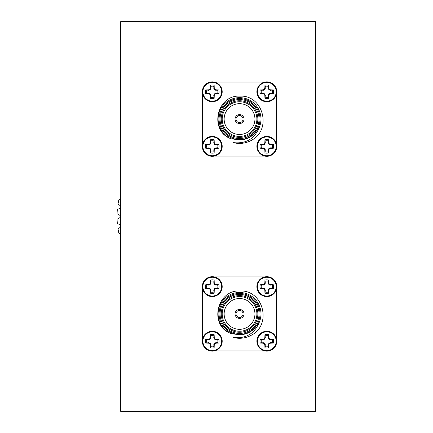 <?xml version="1.0" encoding="UTF-8"?>
<svg xmlns="http://www.w3.org/2000/svg" width="433" height="433" viewBox="0 0 433 433"><rect width="100%" height="100%" fill="white"/><g stroke="black" fill="none" stroke-linecap="round" stroke-linejoin="round"><path stroke-width="0.65" d="M315.533 70.362L315.922 70.362L315.922 362.637L315.533 362.637M120.683 411.35L315.533 411.35L315.533 21.65L120.683 21.65L120.683 411.35M264.861 82.053L262.809 82.703M216.256 82.698L214.221 82.053M276.563 144.395L275.918 142.365M275.908 95.812L276.563 93.755M214.221 156.096L216.251 155.458M262.804 155.442L264.861 156.096M202.52 93.755L203.158 95.785M203.174 142.338L202.52 144.395M276.563 339.245L275.918 337.215M275.908 290.662L276.563 288.605M214.221 350.947L216.251 350.308M262.804 350.292L264.861 350.947M202.52 288.605L203.158 290.635M203.174 337.188L202.52 339.245M264.861 276.904L262.809 277.553M216.256 277.548L214.221 276.904M120.683 194.996L120.201 194.525A77.696 77.696 0 0 1 120.683 192.956M120.683 199.342L118.831 199.857A77.696 77.696 0 0 0 118.036 204.035L120.683 206.048M120.683 208.094L117.343 209.502A77.696 77.696 0 0 0 117.078 213.745L120.683 215.829M120.683 217.171L117.078 219.255A77.696 77.696 0 0 0 117.343 223.498L120.683 224.906M120.683 226.952L118.036 228.965A77.696 77.696 0 0 0 118.831 233.143L120.683 233.658M120.683 238.004L120.201 238.475A77.696 77.696 0 0 0 120.683 240.044M215.807 147.853L214.357 148.454L213.761 149.899L214.146 152.898A6.809 6.809 0 0 1 210.378 152.898L210.763 149.899L210.162 148.454L208.717 147.853L205.718 148.238A6.809 6.809 0 0 1 205.718 144.47L208.717 144.855L210.162 144.254L210.763 142.809L210.378 139.81A6.809 6.809 0 0 1 214.146 139.81L213.761 142.809L214.357 144.254L215.807 144.855L218.806 144.47A6.809 6.809 0 0 1 218.806 148.238L215.905 148.34L215.807 147.853L217.685 147.853A5.629 5.629 0 0 0 217.685 144.855M213.761 140.925A5.629 5.629 0 0 0 210.763 140.925M206.833 144.855A5.629 5.629 0 0 0 206.833 147.853M210.763 151.783A5.629 5.629 0 0 0 213.761 151.783M218.806 148.238L217.685 147.853M215.905 148.34L214.746 148.838L214.357 148.454M214.746 148.838L214.248 149.997L213.761 149.899M214.248 149.997L214.146 152.898M210.378 152.898L210.276 149.997L210.763 149.899M210.276 149.997L209.778 148.838L210.162 148.454M209.778 148.838L208.619 148.34L208.717 147.853M208.619 148.34L205.718 148.238M205.718 144.47L208.619 144.368L208.717 144.855M208.619 144.368L209.778 143.87L210.162 144.254M209.778 143.87L210.276 142.711L210.763 142.809M210.276 142.711L210.378 139.81M214.146 139.81L214.248 142.711L213.761 142.809M214.248 142.711L214.746 143.87L214.357 144.254M214.746 143.87L215.905 144.368L215.807 144.855M215.905 144.368L218.806 144.47M221.647 146.354A9.385 9.385 0 0 1 207.569 154.484A9.385 9.385 0 0 1 207.569 138.224A9.385 9.385 0 0 1 221.647 146.354M212.262 136.417A9.937 9.937 0 0 1 222.199 146.354A9.937 9.937 0 0 1 212.262 156.291A9.937 9.937 0 0 1 202.325 146.354A9.937 9.937 0 0 1 212.262 136.417M215.807 93.295L214.357 93.896L213.761 95.341L214.146 98.34A6.809 6.809 0 0 1 210.378 98.34L210.763 95.341L210.162 93.896L208.717 93.295L205.718 93.68A6.809 6.809 0 0 1 205.718 89.912L208.717 90.297L210.162 89.696L210.763 88.251L210.378 85.252A6.809 6.809 0 0 1 214.146 85.252L213.761 88.251L214.357 89.696L215.807 90.297L218.806 89.912A6.809 6.809 0 0 1 218.806 93.68L215.905 93.782L215.807 93.295L217.685 93.295A5.629 5.629 0 0 0 217.685 90.297M213.761 86.367A5.629 5.629 0 0 0 210.763 86.367M206.833 90.297A5.629 5.629 0 0 0 206.833 93.295M210.763 97.225A5.629 5.629 0 0 0 213.761 97.225M218.806 93.68L217.685 93.295M215.905 93.782L214.746 94.28L214.357 93.896M214.746 94.28L214.248 95.439L213.761 95.341M214.248 95.439L214.146 98.34M210.378 98.34L210.276 95.439L210.763 95.341M210.276 95.439L209.778 94.28L210.162 93.896M209.778 94.28L208.619 93.782L208.717 93.295M208.619 93.782L205.718 93.68M205.718 89.912L208.619 89.81L208.717 90.297M208.619 89.81L209.778 89.312L210.162 89.696M209.778 89.312L210.276 88.153L210.763 88.251M210.276 88.153L210.378 85.252M214.146 85.252L214.248 88.153L213.761 88.251M214.248 88.153L214.746 89.312L214.357 89.696M214.746 89.312L215.905 89.81L215.807 90.297M215.905 89.81L218.806 89.912M221.647 91.796A9.385 9.385 0 0 1 207.569 99.926A9.385 9.385 0 0 1 207.569 83.666A9.385 9.385 0 0 1 221.647 91.796M212.262 81.859A9.937 9.937 0 0 1 222.199 91.796A9.937 9.937 0 0 1 212.262 101.733A9.937 9.937 0 0 1 202.325 91.796A9.937 9.937 0 0 1 212.262 81.859M270.365 147.853L268.915 148.454L268.319 149.899L268.704 152.898A6.809 6.809 0 0 1 264.936 152.898L265.321 149.899L264.72 148.454L263.275 147.853L260.276 148.238A6.809 6.809 0 0 1 260.276 144.47L263.275 144.855L264.72 144.254L265.321 142.809L264.936 139.81A6.809 6.809 0 0 1 268.704 139.81L268.319 142.809L268.915 144.254L270.365 144.855L273.364 144.47A6.809 6.809 0 0 1 273.364 148.238L270.463 148.34L270.365 147.853L272.243 147.853A5.629 5.629 0 0 0 272.243 144.855M268.319 140.925A5.629 5.629 0 0 0 265.321 140.925M261.391 144.855A5.629 5.629 0 0 0 261.391 147.853M265.321 151.783A5.629 5.629 0 0 0 268.319 151.783M273.364 148.238L272.243 147.853M270.463 148.34L269.304 148.838L268.915 148.454M269.304 148.838L268.806 149.997L268.319 149.899M268.806 149.997L268.704 152.898M264.936 152.898L264.834 149.997L265.321 149.899M264.834 149.997L264.336 148.838L264.72 148.454M264.336 148.838L263.177 148.34L263.275 147.853M263.177 148.34L260.276 148.238M260.276 144.47L263.177 144.368L263.275 144.855M263.177 144.368L264.336 143.87L264.72 144.254M264.336 143.87L264.834 142.711L265.321 142.809M264.834 142.711L264.936 139.81M268.704 139.81L268.806 142.711L268.319 142.809M268.806 142.711L269.304 143.87L268.915 144.254M269.304 143.87L270.463 144.368L270.365 144.855M270.463 144.368L273.364 144.47M276.205 146.354A9.385 9.385 0 0 1 262.127 154.484A9.385 9.385 0 0 1 262.127 138.224A9.385 9.385 0 0 1 276.205 146.354M266.82 136.417A9.937 9.937 0 0 1 276.757 146.354A9.937 9.937 0 0 1 266.82 156.291A9.937 9.937 0 0 1 256.883 146.354A9.937 9.937 0 0 1 266.82 136.417M270.365 93.295L268.915 93.896L268.319 95.341L268.704 98.34A6.809 6.809 0 0 1 264.936 98.34L265.321 95.341L264.72 93.896L263.275 93.295L260.276 93.68A6.809 6.809 0 0 1 260.276 89.912L263.275 90.297L264.72 89.696L265.321 88.251L264.936 85.252A6.809 6.809 0 0 1 268.704 85.252L268.319 88.251L268.915 89.696L270.365 90.297L273.364 89.912A6.809 6.809 0 0 1 273.364 93.68L270.463 93.782L270.365 93.295L272.243 93.295A5.629 5.629 0 0 0 272.243 90.297M268.319 86.367A5.629 5.629 0 0 0 265.321 86.367M261.391 90.297A5.629 5.629 0 0 0 261.391 93.295M265.321 97.225A5.629 5.629 0 0 0 268.319 97.225M273.364 93.68L272.243 93.295M270.463 93.782L269.304 94.28L268.915 93.896M269.304 94.28L268.806 95.439L268.319 95.341M268.806 95.439L268.704 98.34M264.936 98.34L264.834 95.439L265.321 95.341M264.834 95.439L264.336 94.28L264.72 93.896M264.336 94.28L263.177 93.782L263.275 93.295M263.177 93.782L260.276 93.68M260.276 89.912L263.177 89.81L263.275 90.297M263.177 89.81L264.336 89.312L264.72 89.696M264.336 89.312L264.834 88.153L265.321 88.251M264.834 88.153L264.936 85.252M268.704 85.252L268.806 88.153L268.319 88.251M268.806 88.153L269.304 89.312L268.915 89.696M269.304 89.312L270.463 89.81L270.365 90.297M270.463 89.81L273.364 89.912M276.205 91.796A9.385 9.385 0 0 1 262.127 99.926A9.385 9.385 0 0 1 262.127 83.666A9.385 9.385 0 0 1 276.205 91.796M266.82 81.859A9.937 9.937 0 0 1 276.757 91.796A9.937 9.937 0 0 1 266.82 101.733A9.937 9.937 0 0 1 256.883 91.796A9.937 9.937 0 0 1 266.82 81.859M231.141 138.793C208.679 131.123 216.592 94.638 240.006 96.137C263.075 94.903 272.092 129.272 251.93 140.043A24.356 24.356 0 0 1 233.268 142.609C245.96 144.043 254.685 138.847 259.448 127.021L254.144 133.943C250.052 137.851 245.181 139.837 239.541 139.913L231.141 138.793A21.434 21.434 0 0 1 219.758 110.826A21.434 21.434 0 0 1 247.638 99.227A21.434 21.434 0 0 1 259.448 127.021M239.541 122.582A3.507 3.507 0 0 0 242.577 117.321A3.507 3.507 0 0 0 236.505 117.321A3.507 3.507 0 0 0 239.541 122.582M239.541 123.557A4.482 4.482 0 0 0 243.422 116.834A4.482 4.482 0 0 0 235.66 116.834A4.482 4.482 0 0 0 239.541 123.557M239.541 139.534A20.459 20.459 0 0 1 221.82 108.845A20.459 20.459 0 0 1 257.262 108.845A20.459 20.459 0 0 1 239.541 139.534M239.541 138.56A19.485 19.485 0 0 0 256.417 109.332A19.485 19.485 0 0 0 222.665 109.332A19.485 19.485 0 0 0 239.541 138.56M239.541 137.391A18.316 18.316 0 0 1 223.677 109.917A18.316 18.316 0 0 1 255.405 109.917A18.316 18.316 0 0 1 239.541 137.391M239.541 136.417A17.342 17.342 0 0 0 254.561 110.404A17.342 17.342 0 0 0 224.521 110.404A17.342 17.342 0 0 0 239.541 136.417M239.541 134.468A15.393 15.393 0 0 0 252.872 111.378A15.393 15.393 0 0 0 226.21 111.378A15.393 15.393 0 0 0 239.541 134.468M214.265 156.096L264.817 156.096M276.563 144.351L276.563 93.799M264.817 82.053L214.265 82.053M202.52 93.799L202.52 144.351M215.807 342.703L214.357 343.304L213.761 344.749L214.146 347.748A6.809 6.809 0 0 1 210.378 347.748L210.763 344.749L210.162 343.304L208.717 342.703L205.718 343.088A6.809 6.809 0 0 1 205.718 339.32L208.717 339.705L210.162 339.104L210.763 337.659L210.378 334.66A6.809 6.809 0 0 1 214.146 334.66L213.761 337.659L214.357 339.104L215.807 339.705L218.806 339.32A6.809 6.809 0 0 1 218.806 343.088L215.905 343.19L215.807 342.703L217.685 342.703A5.629 5.629 0 0 0 217.685 339.705M213.761 335.775A5.629 5.629 0 0 0 210.763 335.775M206.833 339.705A5.629 5.629 0 0 0 206.833 342.703M210.763 346.633A5.629 5.629 0 0 0 213.761 346.633M218.806 343.088L217.685 342.703M215.905 343.19L214.746 343.688L214.357 343.304M214.746 343.688L214.248 344.847L213.761 344.749M214.248 344.847L214.146 347.748M210.378 347.748L210.276 344.847L210.763 344.749M210.276 344.847L209.778 343.688L210.162 343.304M209.778 343.688L208.619 343.19L208.717 342.703M208.619 343.19L205.718 343.088M205.718 339.32L208.619 339.218L208.717 339.705M208.619 339.218L209.778 338.72L210.162 339.104M209.778 338.72L210.276 337.561L210.763 337.659M210.276 337.561L210.378 334.66M214.146 334.66L214.248 337.561L213.761 337.659M214.248 337.561L214.746 338.72L214.357 339.104M214.746 338.72L215.905 339.218L215.807 339.705M215.905 339.218L218.806 339.32M221.647 341.204A9.385 9.385 0 0 1 207.569 349.334A9.385 9.385 0 0 1 207.569 333.074A9.385 9.385 0 0 1 221.647 341.204M212.262 331.267A9.937 9.937 0 0 1 222.199 341.204A9.937 9.937 0 0 1 212.262 351.141A9.937 9.937 0 0 1 202.325 341.204A9.937 9.937 0 0 1 212.262 331.267M215.807 288.145L214.357 288.746L213.761 290.191L214.146 293.19A6.809 6.809 0 0 1 210.378 293.19L210.763 290.191L210.162 288.746L208.717 288.145L205.718 288.53A6.809 6.809 0 0 1 205.718 284.762L208.717 285.147L210.162 284.546L210.763 283.101L210.378 280.102A6.809 6.809 0 0 1 214.146 280.102L213.761 283.101L214.357 284.546L215.807 285.147L218.806 284.762A6.809 6.809 0 0 1 218.806 288.53L215.905 288.632L215.807 288.145L217.685 288.145A5.629 5.629 0 0 0 217.685 285.147M213.761 281.217A5.629 5.629 0 0 0 210.763 281.217M206.833 285.147A5.629 5.629 0 0 0 206.833 288.145M210.763 292.075A5.629 5.629 0 0 0 213.761 292.075M218.806 288.53L217.685 288.145M215.905 288.632L214.746 289.13L214.357 288.746M214.746 289.13L214.248 290.289L213.761 290.191M214.248 290.289L214.146 293.19M210.378 293.19L210.276 290.289L210.763 290.191M210.276 290.289L209.778 289.13L210.162 288.746M209.778 289.13L208.619 288.632L208.717 288.145M208.619 288.632L205.718 288.53M205.718 284.762L208.619 284.66L208.717 285.147M208.619 284.66L209.778 284.162L210.162 284.546M209.778 284.162L210.276 283.003L210.763 283.101M210.276 283.003L210.378 280.102M214.146 280.102L214.248 283.003L213.761 283.101M214.248 283.003L214.746 284.162L214.357 284.546M214.746 284.162L215.905 284.66L215.807 285.147M215.905 284.66L218.806 284.762M221.647 286.646A9.385 9.385 0 0 1 207.569 294.776A9.385 9.385 0 0 1 207.569 278.516A9.385 9.385 0 0 1 221.647 286.646M212.262 276.709A9.937 9.937 0 0 1 222.199 286.646A9.937 9.937 0 0 1 212.262 296.583A9.937 9.937 0 0 1 202.325 286.646A9.937 9.937 0 0 1 212.262 276.709M270.365 342.703L268.915 343.304L268.319 344.749L268.704 347.748A6.809 6.809 0 0 1 264.936 347.748L265.321 344.749L264.72 343.304L263.275 342.703L260.276 343.088A6.809 6.809 0 0 1 260.276 339.32L263.275 339.705L264.72 339.104L265.321 337.659L264.936 334.66A6.809 6.809 0 0 1 268.704 334.66L268.319 337.659L268.915 339.104L270.365 339.705L273.364 339.32A6.809 6.809 0 0 1 273.364 343.088L270.463 343.19L270.365 342.703L272.243 342.703A5.629 5.629 0 0 0 272.243 339.705M268.319 335.775A5.629 5.629 0 0 0 265.321 335.775M261.391 339.705A5.629 5.629 0 0 0 261.391 342.703M265.321 346.633A5.629 5.629 0 0 0 268.319 346.633M273.364 343.088L272.243 342.703M270.463 343.19L269.304 343.688L268.915 343.304M269.304 343.688L268.806 344.847L268.319 344.749M268.806 344.847L268.704 347.748M264.936 347.748L264.834 344.847L265.321 344.749M264.834 344.847L264.336 343.688L264.72 343.304M264.336 343.688L263.177 343.19L263.275 342.703M263.177 343.19L260.276 343.088M260.276 339.32L263.177 339.218L263.275 339.705M263.177 339.218L264.336 338.72L264.72 339.104M264.336 338.72L264.834 337.561L265.321 337.659M264.834 337.561L264.936 334.66M268.704 334.66L268.806 337.561L268.319 337.659M268.806 337.561L269.304 338.72L268.915 339.104M269.304 338.72L270.463 339.218L270.365 339.705M270.463 339.218L273.364 339.32M276.205 341.204A9.385 9.385 0 0 1 262.127 349.334A9.385 9.385 0 0 1 262.127 333.074A9.385 9.385 0 0 1 276.205 341.204M266.82 331.267A9.937 9.937 0 0 1 276.757 341.204A9.937 9.937 0 0 1 266.82 351.141A9.937 9.937 0 0 1 256.883 341.204A9.937 9.937 0 0 1 266.82 331.267M270.365 288.145L268.915 288.746L268.319 290.191L268.704 293.19A6.809 6.809 0 0 1 264.936 293.19L265.321 290.191L264.72 288.746L263.275 288.145L260.276 288.53A6.809 6.809 0 0 1 260.276 284.762L263.275 285.147L264.72 284.546L265.321 283.101L264.936 280.102A6.809 6.809 0 0 1 268.704 280.102L268.319 283.101L268.915 284.546L270.365 285.147L273.364 284.762A6.809 6.809 0 0 1 273.364 288.53L270.463 288.632L270.365 288.145L272.243 288.145A5.629 5.629 0 0 0 272.243 285.147M268.319 281.217A5.629 5.629 0 0 0 265.321 281.217M261.391 285.147A5.629 5.629 0 0 0 261.391 288.145M265.321 292.075A5.629 5.629 0 0 0 268.319 292.075M273.364 288.53L272.243 288.145M270.463 288.632L269.304 289.13L268.915 288.746M269.304 289.13L268.806 290.289L268.319 290.191M268.806 290.289L268.704 293.19M264.936 293.19L264.834 290.289L265.321 290.191M264.834 290.289L264.336 289.13L264.72 288.746M264.336 289.13L263.177 288.632L263.275 288.145M263.177 288.632L260.276 288.53M260.276 284.762L263.177 284.66L263.275 285.147M263.177 284.66L264.336 284.162L264.72 284.546M264.336 284.162L264.834 283.003L265.321 283.101M264.834 283.003L264.936 280.102M268.704 280.102L268.806 283.003L268.319 283.101M268.806 283.003L269.304 284.162L268.915 284.546M269.304 284.162L270.463 284.66L270.365 285.147M270.463 284.66L273.364 284.762M276.205 286.646A9.385 9.385 0 0 1 262.127 294.776A9.385 9.385 0 0 1 262.127 278.516A9.385 9.385 0 0 1 276.205 286.646M266.82 276.709A9.937 9.937 0 0 1 276.757 286.646A9.937 9.937 0 0 1 266.82 296.583A9.937 9.937 0 0 1 256.883 286.646A9.937 9.937 0 0 1 266.82 276.709M231.141 333.643C208.679 325.973 216.592 289.488 240.006 290.987C263.075 289.753 272.092 324.122 251.93 334.893A24.356 24.356 0 0 1 233.268 337.459C245.96 338.893 254.685 333.697 259.448 321.871L254.144 328.793C250.052 332.701 245.181 334.687 239.541 334.763L231.141 333.643A21.434 21.434 0 0 1 219.758 305.676A21.434 21.434 0 0 1 247.638 294.077A21.434 21.434 0 0 1 259.448 321.871M239.541 317.432A3.507 3.507 0 0 0 242.577 312.171A3.507 3.507 0 0 0 236.505 312.171A3.507 3.507 0 0 0 239.541 317.432M239.541 318.407A4.482 4.482 0 0 0 243.422 311.684A4.482 4.482 0 0 0 235.66 311.684A4.482 4.482 0 0 0 239.541 318.407M239.541 334.384A20.459 20.459 0 0 1 221.82 303.695A20.459 20.459 0 0 1 257.262 303.695A20.459 20.459 0 0 1 239.541 334.384M239.541 333.41A19.485 19.485 0 0 0 256.417 304.183A19.485 19.485 0 0 0 222.665 304.183A19.485 19.485 0 0 0 239.541 333.41M239.541 332.241A18.316 18.316 0 0 1 223.677 304.767A18.316 18.316 0 0 1 255.405 304.767A18.316 18.316 0 0 1 239.541 332.241M239.541 331.267A17.342 17.342 0 0 0 254.561 305.254A17.342 17.342 0 0 0 224.521 305.254A17.342 17.342 0 0 0 239.541 331.267M239.541 329.318A15.393 15.393 0 0 0 252.872 306.228A15.393 15.393 0 0 0 226.21 306.228A15.393 15.393 0 0 0 239.541 329.318M214.265 350.947L264.817 350.947M276.563 339.201L276.563 288.649M264.817 276.904L214.265 276.904M202.52 288.649L202.52 339.201M315.922 323.668L315.533 323.668M315.922 109.332L315.533 109.332"/></g></svg>
